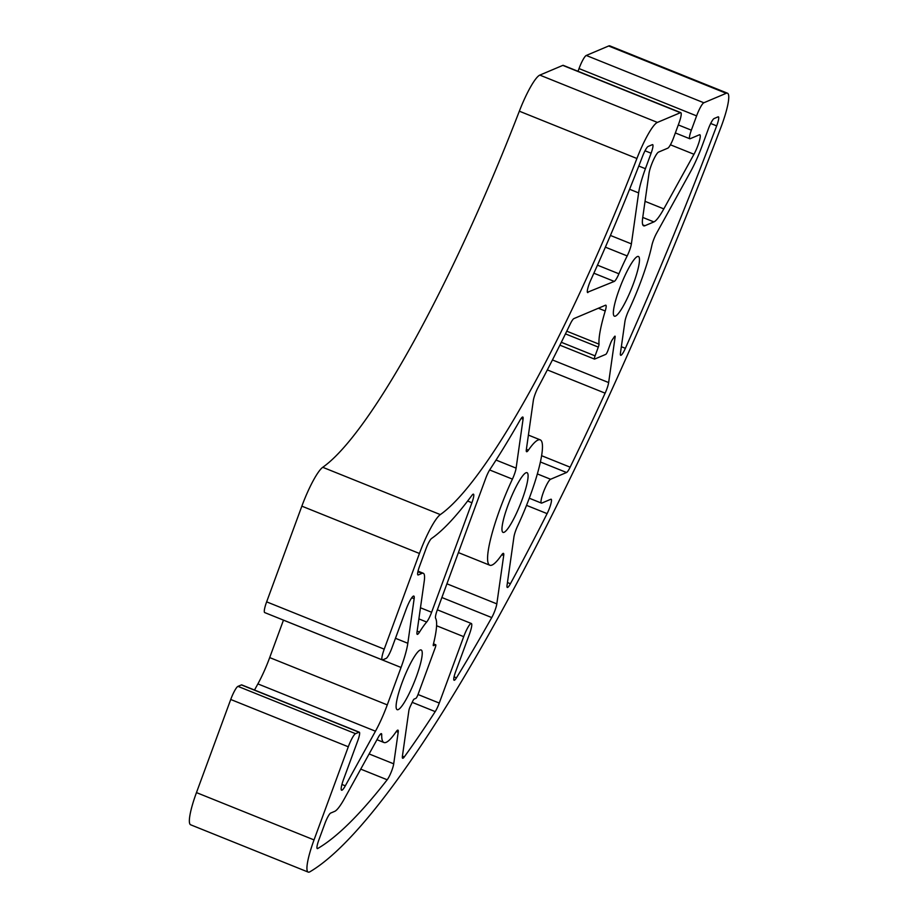 <?xml version="1.0" encoding="UTF-8"?>
<svg xmlns="http://www.w3.org/2000/svg" width="918" height="918" viewBox="0 0 918 918"><rect width="100%" height="100%" fill="white"/><g stroke="black" fill="none" stroke-linecap="round" stroke-linejoin="round"><path stroke-width="1.38" d="M512.416 479.116A67.565 11.727 111.9 0 0 489.799 565.224A67.565 11.727 111.9 0 0 501.641 554.942A10.293 1.79 -68.1 0 1 503.443 553.37A10.293 1.79 -68.1 0 1 503.695 555.505L496.822 603.872A10.293 1.79 -68.1 0 1 491.738 617.573A746.391 129.61 -68.1 0 1 456.453 677.828A10.293 1.79 -68.1 0 1 454.089 680.261A10.293 1.79 -68.1 0 1 455.638 671.678L469.419 634.235A12.863 2.238 111.9 0 0 471.359 623.506A12.863 2.238 111.9 0 0 463.705 636.656L439.263 703.062A10.293 1.79 -68.1 0 1 435.212 711.611A746.391 129.61 -68.1 0 1 404.31 756.902A10.293 1.79 -68.1 0 1 402.669 758.257A10.293 1.79 -68.1 0 1 402.417 756.122L408.889 710.521A3.856 0.666 -68.1 0 1 410.357 706.229A67.565 11.727 111.9 0 0 412.63 701.421A3.856 0.666 -68.1 0 1 414.144 699.08L415.877 698.346A3.856 0.666 111.9 0 0 418.057 694.41L435.132 647.982A3.856 0.666 111.9 0 0 435.717 644.757A3.856 0.666 111.9 0 0 435.591 644.769L433.48 645.664A3.856 0.666 -68.1 0 1 433.353 645.675A3.856 0.666 -68.1 0 1 433.411 644.126A67.565 11.727 111.9 0 0 435.591 618.262A10.293 1.79 -68.1 0 1 437.335 609.839L485.76 478.244A10.293 1.79 -68.1 0 1 489.879 469.591A411.803 71.512 111.9 0 0 520.058 420.134A10.293 1.79 -68.1 0 1 522.812 417.036A10.293 1.79 -68.1 0 1 523.065 419.17L516.111 468.134A10.293 1.79 -68.1 0 1 512.416 479.116L489.638 469.959M513.931 536.95A10.293 1.79 -68.1 0 1 517.637 525.968A67.565 11.727 111.9 0 0 540.243 439.86A67.565 11.727 111.9 0 0 528.412 450.141A10.293 1.79 -68.1 0 1 526.611 451.713A10.293 1.79 -68.1 0 1 526.347 449.579L533.312 400.615A10.293 1.79 -68.1 0 1 538.04 387.568A411.803 71.512 111.9 0 0 570.216 324.077A10.293 1.79 -68.1 0 1 573.888 318.603L605.501 305.224A10.293 1.79 -68.1 0 1 605.846 305.201A10.293 1.79 -68.1 0 1 605.226 310.995A67.565 11.727 111.9 0 0 599.018 344.158A3.856 0.666 -68.1 0 1 598.306 347.096L595.082 355.874A3.856 0.666 111.9 0 0 594.497 359.099A3.856 0.666 111.9 0 0 594.623 359.087L605.777 354.371A3.856 0.666 111.9 0 0 607.957 350.435L610.619 343.194A3.856 0.666 -68.1 0 1 612.283 339.775A67.565 11.727 111.9 0 0 614.28 336.86A3.856 0.666 -68.1 0 1 615.026 336.16A3.856 0.666 -68.1 0 1 615.129 336.963L608.645 382.565A10.293 1.79 -68.1 0 1 605.123 393.168A746.391 129.61 -68.1 0 1 570.147 467.182A10.293 1.79 -68.1 0 1 566.555 472.506L550.593 479.253A12.863 2.238 111.9 0 0 543.743 491.348A12.863 2.238 111.9 0 0 541.413 503.098A12.863 2.238 111.9 0 0 541.838 503.064L550.834 499.254A10.293 1.79 -68.1 0 1 551.167 499.231A10.293 1.79 -68.1 0 1 547.105 513.632A746.391 129.61 -68.1 0 1 510.419 583.722A10.293 1.79 -68.1 0 1 507.31 587.463A10.293 1.79 -68.1 0 1 507.057 585.328L513.931 536.95M716.671 125.892A746.391 129.61 -68.1 0 1 625.376 348.324A10.293 1.79 -68.1 0 1 620.683 355.3A10.293 1.79 -68.1 0 1 620.43 353.178L624.917 321.61A10.293 1.79 -68.1 0 1 628.669 310.502A67.565 11.727 111.9 0 0 651.849 245.485A10.293 1.79 -68.1 0 1 656.588 233.206L690.37 172.022A38.602 6.701 111.9 0 0 702.178 145.698L708.317 129.025A10.293 1.79 -68.1 0 1 714.112 118.537L718.06 116.861A10.293 1.79 -68.1 0 1 718.392 116.838A10.293 1.79 -68.1 0 1 716.671 125.892L710.693 123.482M396.094 731.772A10.293 1.79 -68.1 0 1 397.942 730.131A10.293 1.79 -68.1 0 1 398.194 732.266L393.707 763.833A10.293 1.79 -68.1 0 1 387.189 779.772A746.391 129.61 -68.1 0 1 317.743 848.496A10.293 1.79 -68.1 0 1 317.284 848.588A10.293 1.79 -68.1 0 1 318.833 840.004L324.892 823.549A10.293 1.79 -68.1 0 1 330.687 813.061L334.691 811.363A38.602 6.701 111.9 0 0 344.606 798.339L378.388 737.143A10.293 1.79 -68.1 0 1 381.372 733.643A10.293 1.79 -68.1 0 1 381.716 734.813A67.565 11.727 111.9 0 0 383.954 742.501A67.565 11.727 111.9 0 0 396.094 731.772M431.54 538.499A411.803 71.512 111.9 0 0 471.898 495.399A10.293 1.79 -68.1 0 1 473.459 494.171A10.293 1.79 -68.1 0 1 471.909 502.754L431.609 612.26A10.293 1.79 -68.1 0 1 426.663 622.037A67.565 11.727 111.9 0 0 419.515 632.077A10.293 1.79 -68.1 0 1 417.242 634.349A10.293 1.79 -68.1 0 1 416.99 632.227L424.231 581.255A38.602 6.701 111.9 0 0 423.29 573.257A38.602 6.701 111.9 0 0 422.016 573.36L418.298 574.932A10.293 1.79 -68.1 0 1 417.954 574.955A10.293 1.79 -68.1 0 1 419.515 566.372L425.952 548.872A10.293 1.79 -68.1 0 1 431.54 538.499M587.956 292.544A10.293 1.79 -68.1 0 1 587.623 292.567A10.293 1.79 -68.1 0 1 590.779 280.07A411.803 71.512 111.9 0 0 642.634 156.129A10.293 1.79 -68.1 0 1 648.119 146.455L652.319 144.677A10.293 1.79 -68.1 0 1 652.664 144.642A10.293 1.79 -68.1 0 1 651.103 153.226L645.411 168.705A38.602 6.701 111.9 0 0 638.63 192.906L631.389 243.878A10.293 1.79 -68.1 0 1 627.178 255.927A67.565 11.727 111.9 0 0 618.916 273.793A10.293 1.79 -68.1 0 1 614.268 281.413L587.394 292.314M420.123 650.059A32.176 5.588 -68.1 0 1 421.178 649.978A32.176 5.588 -68.1 0 1 414.351 681.913A32.176 5.588 -68.1 0 1 397.161 709.671A32.176 5.588 -68.1 0 1 402.979 680.295A32.176 5.588 -68.1 0 1 420.123 650.059M525.98 472.77A32.176 5.588 -68.1 0 1 527.035 472.69A32.176 5.588 -68.1 0 1 520.208 504.625A32.176 5.588 -68.1 0 1 503.018 532.383A32.176 5.588 -68.1 0 1 508.836 503.018A32.176 5.588 -68.1 0 1 525.98 472.77M637.356 256.558A32.176 5.588 -68.1 0 1 638.412 256.478A32.176 5.588 -68.1 0 1 631.595 288.413A32.176 5.588 -68.1 0 1 614.394 316.171A32.176 5.588 -68.1 0 1 620.224 286.795A32.176 5.588 -68.1 0 1 637.356 256.558M355.541 733.677L358.972 732.22A10.293 1.79 -68.1 0 1 359.317 732.197A10.293 1.79 -68.1 0 1 357.756 740.78L343.527 779.474A12.863 2.238 111.9 0 0 341.576 790.203A12.863 2.238 111.9 0 0 345.306 785.831L375.462 731.21A38.602 6.701 111.9 0 0 387.27 704.886L401.04 667.466A38.602 6.701 111.9 0 0 407.821 643.277L414.144 598.731A12.863 2.238 111.9 0 0 413.834 596.069A12.863 2.238 111.9 0 0 406.169 609.219L391.929 647.913A10.293 1.79 -68.1 0 1 386.134 658.401L382.703 659.858A12.863 2.238 -68.1 0 1 382.278 659.893A12.863 2.238 -68.1 0 1 384.217 649.164L419.434 553.474A38.602 6.701 -68.1 0 1 440.319 514.596A386.065 67.037 111.9 0 0 636.908 158.504A38.602 6.701 -68.1 0 1 657.403 122.415L680.387 112.696A12.863 2.238 -68.1 0 1 680.812 112.662A12.863 2.238 -68.1 0 1 678.872 123.391L673.617 137.677A10.293 1.79 -68.1 0 1 667.822 148.165L658.527 152.101A12.863 2.238 111.9 0 0 653.18 160.57A12.863 2.238 111.9 0 0 649.026 173.284L642.692 217.83A38.602 6.701 111.9 0 0 643.644 225.817A38.602 6.701 111.9 0 0 644.906 225.725L653.903 221.915A38.602 6.701 111.9 0 0 663.817 208.891L693.974 154.27A12.863 2.238 111.9 0 0 699.103 141.946A12.863 2.238 111.9 0 0 699.849 134.762A12.863 2.238 111.9 0 0 699.424 134.797L690.129 138.733A10.293 1.79 -68.1 0 1 689.797 138.756A10.293 1.79 -68.1 0 1 691.346 130.172L696.601 115.886A12.863 2.238 -68.1 0 1 703.842 102.77L726.218 93.303A38.602 6.701 -68.1 0 1 727.492 93.211A38.602 6.701 -68.1 0 1 720.951 127.281A772.13 134.085 -68.1 0 1 309.951 871.767A38.602 6.701 -68.1 0 1 308.207 872.1A38.602 6.701 -68.1 0 1 314.036 839.913L348.301 746.793A12.863 2.238 -68.1 0 1 355.541 733.677L237.969 686.366L241.4 684.92A10.293 1.79 -68.1 0 1 241.744 684.897L359.317 732.197M308.207 872.1L190.634 824.789A38.602 6.701 -68.1 0 1 196.463 792.601L230.728 699.482A12.863 2.238 -68.1 0 1 237.969 686.366M578.03 71.306L579.029 68.575A12.863 2.238 -68.1 0 1 586.269 55.459L608.645 45.992A38.602 6.701 -68.1 0 1 609.919 45.9L727.492 93.211M382.278 659.893L264.705 612.581A12.863 2.238 -68.1 0 1 266.645 601.852L301.861 506.162A38.602 6.701 -68.1 0 1 322.746 467.296A386.065 67.037 111.9 0 0 519.336 111.193A38.602 6.701 -68.1 0 1 539.83 75.104L562.814 65.385A12.863 2.238 -68.1 0 1 563.239 65.35L680.812 112.662M254.504 690.026L257.889 683.899A38.602 6.701 111.9 0 0 269.697 657.586L283.467 620.155A38.602 6.701 111.9 0 0 283.478 620.132M516.111 468.134L496.053 460.056M523.065 419.17L521.16 418.401M435.591 644.769L433.468 643.92M404.31 756.902L402.405 756.134M435.212 711.611L412.205 702.35M439.263 703.062L418.011 694.513M463.705 636.656L436.589 625.743M456.453 677.828L454.066 676.864M491.738 617.573L441.868 597.515M496.822 603.872L446.917 583.802M503.695 555.505L501.779 554.736M510.419 583.722L507.459 582.528M547.105 513.632L526.53 505.359M550.593 479.253L537.363 473.929M566.555 472.506L540.404 461.983M570.147 467.182L541.62 455.707M605.123 393.168L547.323 369.908M608.645 382.565L552.441 359.948M615.129 336.963L614.406 336.676M595.082 355.874L561.311 342.288M598.306 347.096L565.454 333.877M599.018 344.158L566.773 331.18M605.226 310.995L598.387 308.241M528.412 450.141L526.393 449.327M625.376 348.324L621.348 346.706M398.194 732.266L396.289 731.497M381.716 734.813L380.316 734.251M317.743 848.496L317.02 848.209M387.189 779.772L360.728 769.123M393.707 763.833L369.116 753.942M422.016 573.36L417.908 571.707M419.515 632.077L417.151 631.125M426.663 622.037L418.883 618.904M431.609 612.26L420.467 607.773M471.909 502.754L467.641 501.033M614.268 281.413L593.877 273.208M618.916 273.793L597.469 265.164M627.178 255.927L605.375 247.16M631.389 243.878L610.424 235.444M638.63 192.906L629.576 189.257M645.411 168.705L638.79 166.043M651.103 153.226L645.01 150.781M358.972 732.22L241.4 684.92M348.301 746.793L230.728 699.482M314.036 839.913L196.463 792.601M726.218 93.303L608.645 45.992M703.842 102.77L586.269 55.459M696.601 115.886L579.029 68.575M691.346 130.172L678.31 124.928M693.974 154.27L670.415 144.792M663.817 208.891L645.033 201.329M653.903 221.915L642.749 217.428M644.906 225.725L642.795 224.864M680.387 112.696L562.814 65.385M657.403 122.415L539.83 75.104M636.908 158.504L519.336 111.193M440.319 514.596L322.746 467.296M419.434 553.474L301.861 506.162M384.217 649.164L266.645 601.852M414.144 598.731L411.757 597.767M407.821 643.277L395.463 638.297M401.04 667.466L283.467 620.155M387.27 704.886L269.697 657.586M375.462 731.21L257.889 683.899M345.306 785.831L341.921 784.465M489.799 565.224L458.403 552.59M435.717 644.757L433.48 643.862M471.359 623.506L437.347 609.816M541.413 503.098L529.284 498.222M594.497 359.099L559.888 345.168M540.243 439.86L528.412 435.098M383.954 742.501L376.977 739.701M423.29 573.257L418.034 571.145M689.797 138.756L675.35 132.949"/></g></svg>
